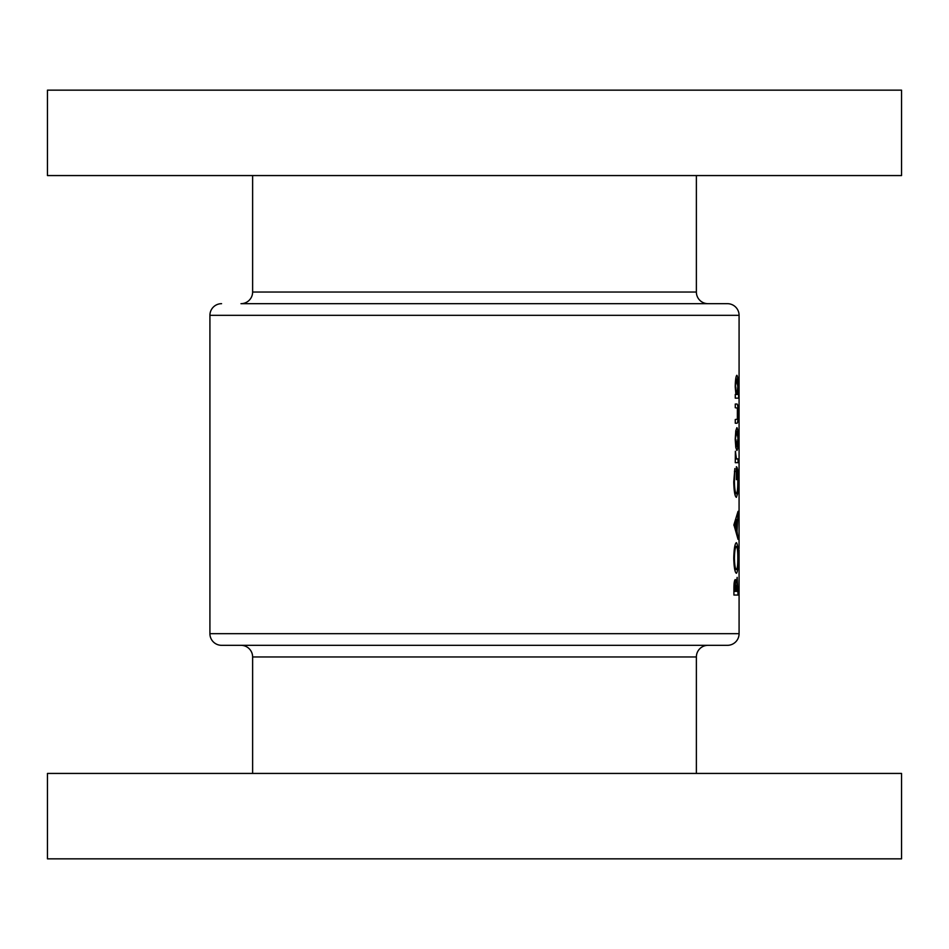 <?xml version="1.0" encoding="UTF-8"?>
<svg xmlns="http://www.w3.org/2000/svg" width="949" height="949" viewBox="0 0 949 949"><rect width="100%" height="100%" fill="white"/><g stroke="black" fill="none" stroke-linecap="round" stroke-linejoin="round"><path stroke-width="1.42" d="M739.081 347.548L739.069 346.302M739.081 399.422L739.057 397.026M739.081 420.087L739.069 418.829M739.081 433.515L739.069 432.269M252.624 175.565L252.624 292.031A11.649 11.649 0 0 1 240.987 303.68L727.432 303.68A11.649 11.649 0 0 1 739.081 315.329L739.069 548.676M739.081 549.934L739.081 588.843M739.081 536.505L739.069 535.248M739.081 523.065L739.069 521.82M739.081 509.637L739.069 508.379M739.081 489.542L739.081 487.584M727.432 303.68L708.013 303.68A11.649 11.649 0 0 1 696.376 292.031L696.376 175.565M221.568 303.68A11.649 11.649 0 0 0 209.919 315.329L209.919 633.671L739.081 633.671A11.649 11.649 0 0 1 727.432 645.32L221.568 645.32A11.649 11.649 0 0 1 209.919 633.671M47.45 175.565L47.45 90.155L901.55 90.155L901.55 175.565L47.45 175.565M240.987 645.32A11.649 11.649 0 0 1 252.624 656.969L252.624 773.435M708.013 645.32A11.649 11.649 0 0 0 696.376 656.969L696.376 773.435M901.55 773.435L47.45 773.435L47.45 858.845L901.55 858.845L901.55 773.435M735.214 439.245L735.795 447.525L736.887 450.502C737.693 449.862 738.085 446.113 738.085 439.245C738.097 432.305 737.705 428.438 736.887 427.643L735.795 430.727L735.214 439.245L736.899 431.332L738.085 439.245M735.273 398.141L738.619 398.141L738.619 394.452L737.693 394.452L738.085 386.777C738.085 379.849 737.681 376.018 736.875 375.282C735.914 376.065 735.356 379.932 735.214 386.86L735.902 394.452L735.273 394.452L735.273 398.141L738.619 398.141M734.846 468.569L733.755 481.89C734.004 491.321 734.882 496.469 736.377 497.335L737.587 493.8L738.108 481.368C738.156 471.985 737.587 467.11 736.377 466.73L736.377 479.636L736.839 470.419L737.812 481.155C737.812 488.652 737.337 492.816 736.365 493.646C735.261 493.006 734.609 489.103 734.407 481.962L734.846 468.569M733.755 558.356C734.051 567.549 734.929 572.532 736.4 573.291C737.563 572.449 738.132 567.395 738.108 558.131C738.144 548.736 737.563 543.587 736.377 542.686C734.87 543.587 734.004 548.807 733.755 558.356M733.909 595.047L738.049 595.047L737.171 577.348L736.187 582.852L735.25 579.554C734.312 580.42 733.874 583.635 733.909 589.199L733.909 595.047L738.049 595.047M733.909 524.797L738.049 539.364L737.076 531.262L738.049 511.345L733.909 524.797M735.273 462.673L738.049 462.673L738.049 458.984L736.4 458.521L735.38 451.238L735.273 462.673L738.049 462.673M735.273 423.218L736.827 423.218C737.658 423.669 738.073 420.526 738.085 413.8C738.085 406.979 737.681 403.728 736.851 404.037L735.273 404.037L735.273 407.726L737.385 408.117L737.361 419.173L735.273 419.529L735.273 423.218L736.827 423.218M739.081 588.926L739.081 633.671M739.081 562.793L739.057 561.12M739.069 588.178L739.081 587.182M734.17 582.852L736.187 582.852M734.55 591.357L735.238 583.244L735.997 591.357L733.909 591.357M733.909 588.724L734.55 588.724M734.123 583.244L735.238 583.244M736.483 591.357L737.183 581.037L737.741 591.357L735.997 591.357M735.855 585.367L736.531 585.367M736.294 581.037L737.183 581.037M739.069 494.18L739.081 492.958M734.407 558.226C734.597 550.978 735.25 547.027 736.377 546.375C737.326 546.968 737.8 550.918 737.812 558.226C737.788 565.284 737.326 569.068 736.4 569.602C735.285 569.115 734.633 565.331 734.407 558.226L733.755 558.226M734.763 546.375L736.377 546.375M734.751 569.602L736.4 569.602M737.207 515.129L738.049 515.129M735.926 519.494L737.076 519.494M735.926 531.262L737.076 531.262M737.219 535.627L738.049 535.627M735.084 525.378L736.638 520.859L736.638 529.85L735.084 525.378L733.909 525.378M735.451 520.859L736.638 520.859M735.439 529.85L736.638 529.85M734.419 471.368L735.273 471.368M733.755 481.962L734.407 481.962M734.751 493.646L736.365 493.646M734.775 493.8L737.587 493.8M735.558 458.521L736.4 458.521M735.783 458.984L737.302 458.984L735.783 458.984M735.214 386.907L736.887 378.971L737.776 386.872L736.887 394.452L737.693 394.452M735.712 378.971L736.887 378.971M735.902 394.452L736.887 394.452C736.246 394.155 735.866 391.64 735.76 386.907M735.273 404.037L736.851 404.037M735.7 431.332L736.899 431.332M737.776 439.257L736.899 446.813L735.76 439.257M735.689 446.813L736.899 446.813M739.069 404.63L739.081 401.439M739.081 315.329L209.919 315.329M696.376 656.969L252.624 656.969M252.624 292.031L696.376 292.031"/></g></svg>
